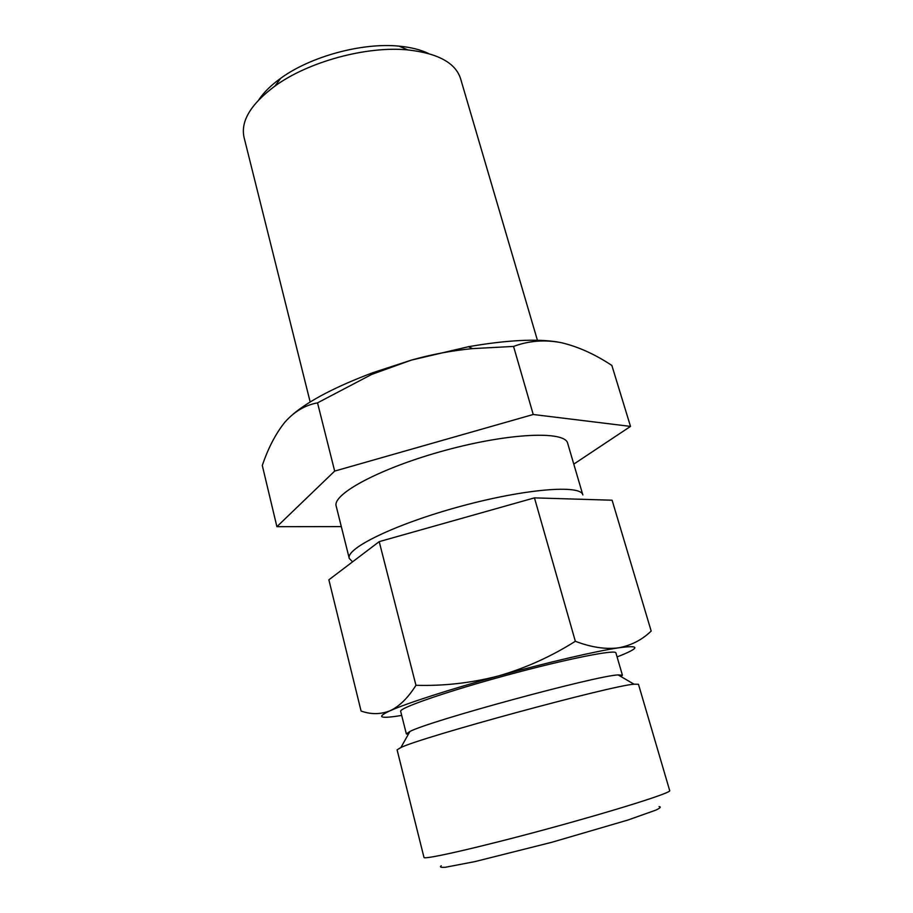 <?xml version="1.0" encoding="UTF-8"?>
<svg xmlns="http://www.w3.org/2000/svg" width="913" height="913" viewBox="0 0 913 913"><rect width="100%" height="100%" fill="white"/><g stroke="black" fill="none" stroke-linecap="round" stroke-linejoin="round"><path stroke-width="1.37" d="M336.212 506.19C331.921 494.059 381.075 467.718 445.316 450.337C509.511 432.819 565.238 430.674 567.669 443.296L582.848 494.96C581.045 484.392 525.386 488.683 460.529 506.361C395.649 523.925 345.479 548.393 349.268 558.414L336.212 506.19M573.786 464.124L630.506 426.405L533.238 414.491L334.672 471.097L276.901 526.687L341.314 526.596M293.084 414.16C309.792 400.202 336.406 386.37 372.903 372.675L411.238 360.144C431.313 354.461 451.741 350.615 472.5 348.618L513.562 346.426C528.832 340.732 544.776 339.488 561.369 342.695C578.146 346.666 594.979 354.255 611.87 365.462L630.506 426.405M276.901 526.687L262.293 465.47C268.217 447.998 275.749 433.561 284.89 422.171C294.271 411.569 305.147 405.121 317.53 402.861L371.751 374.398L411.238 360.144L468.46 346.712C506.749 340.081 536.627 338.529 558.105 342.067M352.566 561.837L349.268 558.414M401.697 715.427L396.733 716.203C379.169 718.691 376.989 716.865 390.171 710.725C406.353 703.409 449.949 689.292 498.795 675.86C547.549 662.393 596.086 651.117 618.489 647.842C631.168 645.48 642.067 639.887 651.174 631.054L612.109 500.21L534.459 497.87L379.203 541.637L328.874 579.812L361.08 711.033C370.963 714.571 380.664 714.468 390.171 710.725C399.54 706.24 408.134 697.76 415.951 685.286C443.889 686.12 471.507 682.97 498.795 675.86C525.865 667.996 551.372 656.458 575.338 641.28C591.168 647.317 605.547 649.497 618.489 647.842C639.168 645.035 640.253 647.443 621.742 655.066L617.085 656.915M441.241 865.764C439.427 867.145 440.888 867.624 445.635 867.224L474.92 861.61L551.806 842.288L627.893 820.045L655.99 810.071C660.293 808.016 661.309 806.852 659.049 806.59M258.858 99.745C263.777 92.373 271.058 85.217 280.702 78.29C310.511 56.458 362.267 42.397 399.015 46.141C410.85 47.248 420.745 49.724 428.711 53.593M310.18 402.005L244.056 137.407C240.45 121.281 250.744 104.162 274.95 86.05C308.32 61.673 366.798 45.776 407.917 49.93C437.955 53.296 455.496 62.86 460.551 78.586L537.415 340.264M408.294 734.36L406.353 733.915L400.67 711.364C398.719 708.168 446.731 691.495 506.43 675.3C566.128 659.06 615.967 649.143 615.91 652.886L622.415 675.209L620.966 676.579M406.353 733.915L409.914 731.484C429.281 721.008 596.109 675.688 618.112 674.912L622.415 675.209M397.098 749.847L400.887 747.53C421.658 737.122 610.831 685.72 634.021 684.191L638.461 684.271L669.708 790.658C671.706 792.644 616.709 810.093 548.12 828.719C479.53 847.367 423.255 860.149 423.986 857.421L397.098 749.847M415.951 685.286L379.203 541.637M575.338 641.28L534.459 497.87M317.53 402.861L334.672 471.097M513.562 346.426L533.238 414.491M372.903 372.675L371.739 374.376M468.46 346.712L472.5 348.595M280.702 78.29L274.95 86.05M399.015 46.141L407.917 49.93M409.914 731.484L400.887 747.53M618.112 674.912L634.021 684.191"/></g></svg>

